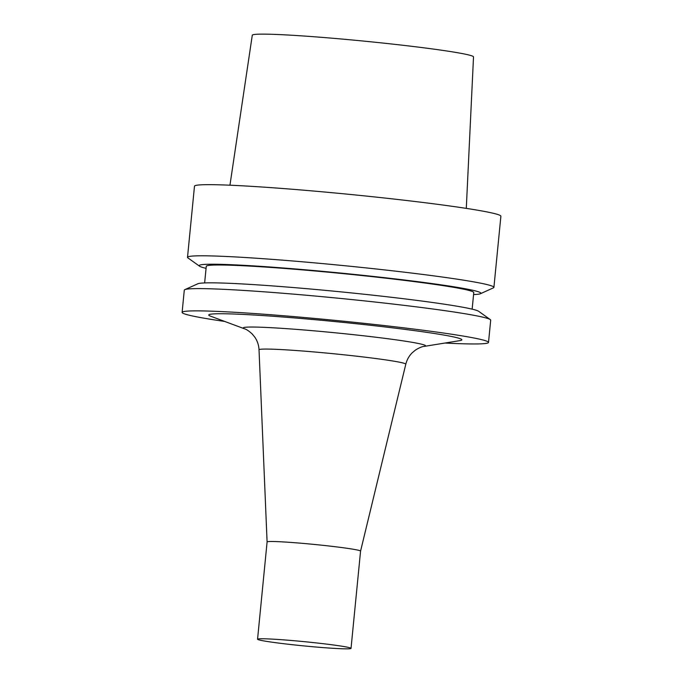 <?xml version="1.0" encoding="UTF-8"?>
<svg xmlns="http://www.w3.org/2000/svg" width="683" height="683" viewBox="0 0 683 683"><rect width="100%" height="100%" fill="white"/><g stroke="black" fill="none" stroke-linecap="round" stroke-linejoin="round"><path stroke-width="1.02" d="M300.426 641.294A46.956 2.134 -174.4 0 0 257.559 639.22A46.956 2.134 -174.4 0 0 304.08 645.922A46.956 2.134 -174.4 0 0 351.028 648.389A46.956 2.134 -174.4 0 0 300.426 641.294M360.556 551.138A46.956 2.134 -174.4 0 0 360.564 551.121A46.956 2.134 -174.4 0 0 309.962 544.027A46.956 2.134 -174.4 0 0 267.096 541.96A46.956 2.134 -174.4 0 0 267.096 541.978L257.559 639.22M244.446 328.779A91.624 4.158 -174.4 0 1 326.841 331.989A91.624 4.158 -174.4 0 1 424.186 346.401L459.958 340.612A127.183 5.771 -174.4 0 0 324.843 320.609A127.183 5.771 -174.4 0 0 210.475 316.152L244.446 328.779C246.392 329.283 248.979 331.016 252.206 333.978L254.938 337.342C257.431 341.073 258.797 345.231 259.028 349.816A73.738 3.347 -174.4 0 1 326.346 353.051A73.738 3.347 -174.4 0 1 405.796 364.21L360.564 551.13L351.028 648.389M444.957 343.037A153.94 6.984 -174.4 0 0 488.516 342.431A153.94 6.984 -174.4 0 0 322.641 319.183A153.94 6.984 -174.4 0 0 182.113 312.387A153.94 6.984 -174.4 0 0 224.716 321.445M488.516 342.431L490.693 320.182A153.94 6.984 -174.4 0 0 490.274 319.593A153.94 6.984 -174.4 0 0 324.818 296.926A153.94 6.984 -174.4 0 0 184.82 289.643A153.94 6.984 -174.4 0 0 184.29 290.138L182.113 312.387M490.274 319.593L478.681 311.32A141.552 6.42 -174.4 0 0 326.542 290.48A141.552 6.42 -174.4 0 0 197.805 283.778L184.82 289.643M472.141 309.16L473.771 292.563A134.397 6.096 -174.4 0 0 328.95 272.261A134.397 6.096 -174.4 0 0 206.266 266.336L204.635 282.933M473.575 294.569A141.552 6.42 -174.4 0 0 480.405 293.724A141.552 6.42 -174.4 0 0 328.361 271.877A141.552 6.42 -174.4 0 0 199.53 266.182A141.552 6.42 -174.4 0 0 206.07 268.342M480.405 293.724L493.382 287.859A153.94 6.984 -174.4 0 0 493.911 287.364A153.94 6.984 -174.4 0 0 328.036 264.108A153.94 6.984 -174.4 0 0 187.509 257.32A153.94 6.984 -174.4 0 0 187.936 257.909L199.53 266.182M493.911 287.364L500.887 216.238A153.94 6.984 -174.4 0 0 335.012 192.982A153.94 6.984 -174.4 0 0 194.484 186.194L187.509 257.32M466.293 208.375L473.515 56.911A111.15 5.046 -174.4 0 0 353.751 40.135A111.15 5.046 -174.4 0 0 252.283 35.217L229.949 185.204M267.096 541.969L259.028 349.816M424.186 346.401C422.179 346.512 419.302 347.715 415.554 349.995L412.225 352.769C409.057 355.937 406.914 359.753 405.796 364.21"/></g></svg>
